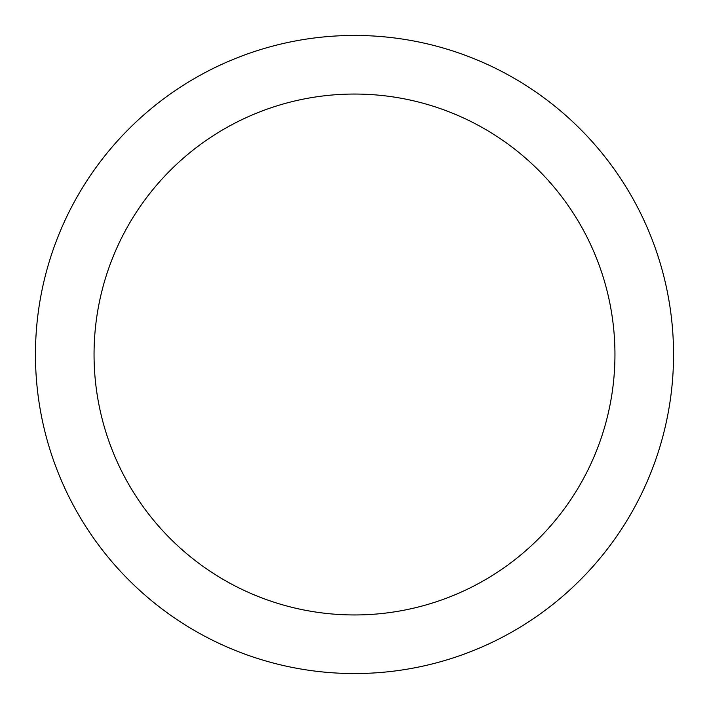 <?xml version="1.0" encoding="UTF-8"?>
<svg xmlns="http://www.w3.org/2000/svg" width="709" height="709" viewBox="0 0 709 709"><rect width="100%" height="100%" fill="white"/><g stroke="black" fill="none" stroke-linecap="round" stroke-linejoin="round"><path stroke-width="0.53" stroke-dasharray="3.54 2.66" d="M94.049 354.5A260.451 260.451 0 0 1 354.5 94.049A260.451 260.451 0 0 1 614.951 354.5A260.451 260.451 0 0 1 354.5 614.951A260.451 260.451 0 0 1 94.049 354.5M673.55 354.5A319.05 319.05 0 0 1 354.5 673.55A319.05 319.05 0 0 1 35.45 354.5A319.05 319.05 0 0 1 354.5 35.45A319.05 319.05 0 0 1 673.55 354.5"/><path stroke-width="1.06" d="M94.049 354.5A260.451 260.451 0 0 1 354.5 94.049A260.451 260.451 0 0 1 614.951 354.5A260.451 260.451 0 0 1 354.5 614.951A260.451 260.451 0 0 1 94.049 354.5M673.55 354.5A319.05 319.05 0 0 1 354.5 673.55A319.05 319.05 0 0 1 35.45 354.5A319.05 319.05 0 0 1 354.5 35.45A319.05 319.05 0 0 1 673.55 354.5"/></g></svg>
